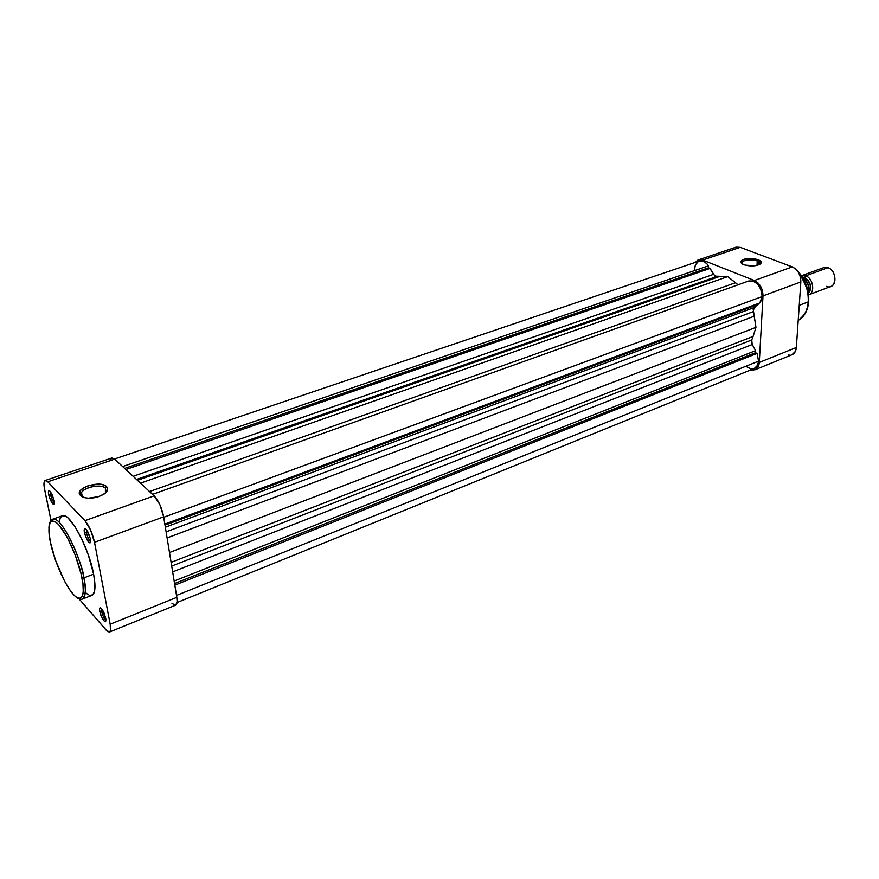 <?xml version="1.0" encoding="UTF-8"?>
<svg xmlns="http://www.w3.org/2000/svg" width="879" height="879" viewBox="0 0 879 879"><rect width="100%" height="100%" fill="white"/><g stroke="black" fill="none" stroke-linecap="round" stroke-linejoin="round"><path stroke-width="1.32" d="M101.667 608.817L101.656 611.498L99.723 611.388C99.173 607.653 99.865 606.851 101.799 608.982L105.7 618.201L103.986 612.839L100.953 608.092L100.052 607.785L99.492 609.301L100.887 615.355L104.447 621.442L105.348 621.772L105.854 621.024L105.7 618.201L105.909 619.662C104.711 623.211 102.656 620.453 99.723 611.388L101.656 611.498L101.667 608.817M86.472 529.608L86.395 532.696L84.417 532.597C83.802 528.389 84.582 527.499 86.724 529.938L90.46 539.014L88.054 532.147L85.593 528.762L84.692 528.598L84.153 530.356L85.615 536.739L89.24 542.793L90.449 542.673L90.46 539.014L90.691 540.706C89.493 544.617 87.395 541.914 84.417 532.597L86.395 532.696L86.472 529.608M50.51 491.757L50.542 494.778L48.653 494.69C48.015 490.636 48.653 489.68 50.575 491.844L54.157 500.514L51.861 493.954L49.598 490.834L48.795 490.735L48.378 492.504L49.828 498.668L53.19 504.326L54.256 504.117L54.157 500.514L54.432 502.579C53.3 505.919 51.378 503.293 48.653 494.69L50.542 494.778L50.51 491.757M82.033 496.459L83.274 497.371L82.121 496.888L81.527 492.658C84.076 486.867 101.437 483.725 105.436 488.295L106.568 486.592C108.644 488.911 107.765 491.438 103.953 494.185C94.58 498.953 86.735 499.459 80.418 495.701L82.033 496.459L79.615 494.547L80.483 490.515L83.571 487.878L88.153 485.746L98.909 484.131L103.48 484.889L106.568 486.592L107.688 488.988L106.667 491.724L105.381 493.097L105.436 488.295L105.996 492.152L105.348 493.13L99.03 496.569L88.109 498.228L83.483 497.448L79.681 494.69C75.528 487.614 100.821 480.077 106.568 486.592L105.436 488.295L106.106 491.932L105.436 488.295C100.294 482.45 77.638 489.218 81.384 495.558L82.033 496.459M81.934 577.767C84.637 589.139 84.142 606.29 72.803 593.83C61.2 579.635 52.136 552.254 50.477 542.464L49.059 533.267L49.07 526.235L50.521 521.983L52.246 520.906L55.827 522.104L58.761 524.763L67.123 537.124L75.275 555.121L81.165 574.24L82.967 584.227L83.263 591.974L82.615 595.566L80.461 598.28L77.088 597.665L74.308 595.446L69.628 589.666L64.683 581.426L55.575 560.45L50.477 542.464C47.84 531.696 47.455 513.38 58.761 524.763C70.606 538.387 80.439 567.856 81.934 577.767L83.89 577.877L81.934 577.767M73.704 594.83C77.055 598.478 79.945 599.885 82.373 599.082C85.801 595.083 86.307 588.018 83.89 577.877C86.197 590.303 85.692 597.379 82.373 599.082L91.899 595.369C95.295 593.644 95.866 586.568 93.624 574.163L83.89 577.877L93.624 574.163L88.263 554.814L81.901 539.223L74.781 526.268L68.068 518.017L65.2 516.072L62.332 515.775C69.397 511.611 88.867 547.562 93.624 574.163L94.91 583.799L94.613 590.886L92.778 594.819L89.614 595.358M52.015 494.273L50.542 494.778L52.015 494.273M88.032 532.103L86.395 532.696L88.032 532.103M103.052 610.938L101.656 611.498L103.052 610.938M45.192 480.494L111.864 457.981L114.677 459.146L47.763 481.802L84.955 520.654L154.144 495.833L114.677 459.146L47.763 481.802L45.181 480.505C43.774 481.231 43.576 484.208 44.598 489.438L50.982 520.423L44.159 486.856L44.324 481.45L45.664 480.45L47.763 481.802L84.955 520.654L90.548 529.916L94.514 542.31L110.183 624.222L110.49 630.474L109.359 632.078L107.348 631.331L79.121 598.951L106.106 630.1L109.49 632.034L175.646 605.159L177.118 601.917L176.822 597.346L163.648 516.819L159.89 504.733L154.144 495.833L114.677 459.146L111.842 457.992M61.816 516.028L60.288 517.907L59.409 521.203M85.395 592.501L88.307 594.764M171.987 603.423L175.503 605.213M111.523 458.157L110.435 460.299M48.916 528.059C49.081 523.115 50.345 520.148 52.707 519.181C59.607 515.072 79.011 551.199 83.89 577.877C83.571 566.329 62.508 515.512 52.707 519.181L50.367 522.181M175.646 605.159C177.108 604.411 177.503 601.807 176.822 597.346L163.648 516.819L94.514 542.31L110.183 624.222L176.822 597.346L110.183 624.222C110.996 628.76 110.765 631.364 109.49 632.034M105.919 619.871C104.183 618.651 102.766 615.86 101.656 611.498C102.766 615.86 104.183 618.651 105.919 619.871M90.702 541.123C88.966 540.014 87.526 537.201 86.395 532.696C87.526 537.201 88.966 540.014 90.702 541.123M54.432 502.678C52.883 501.524 51.586 498.887 50.542 494.778C51.586 498.887 52.883 501.524 54.432 502.678M94.514 542.31L163.648 516.819C161.791 507.732 158.616 500.733 154.144 495.833L84.955 520.654C89.218 525.818 92.405 533.037 94.514 542.31M757.248 260.898C748.425 258.975 743.238 259.788 741.689 263.348L741.766 262.261C745.018 259.547 750.183 259.085 757.248 260.898L757.017 265.381L757.248 260.898L759.687 264.403C760.621 263.107 759.808 261.942 757.248 260.898L758.05 259.646L757.248 260.898M743.667 264.656L740.667 262.381C742.403 258.415 748.194 257.503 758.05 259.646L760.983 261.634L761.071 263.107L759.599 264.447L755.006 265.744L745.249 265.161L742.359 264.052L740.568 261.909L742.25 259.854L746.82 258.58L752.743 258.503L758.05 259.646C761.5 261.118 762.104 262.656 759.885 264.282C755.215 266.348 749.809 266.469 743.667 264.656M808.746 301.266L808.219 301.904C808.328 308.914 804.988 315.089 798.209 320.406C804.054 316.923 807.394 310.759 808.219 301.904L799.242 305.321L808.219 301.904C808.68 291.367 805.582 281.807 798.923 273.226C806.493 284.84 809.592 294.399 808.219 301.904L808.746 301.266M791.935 354.775L795.374 351.402L796.352 347.491L800.846 281.95L800.439 277.27L798.659 272.754L795.814 269.106L792.32 266.897L740.239 247.34L735.965 247.186M734.02 248.328L732.888 249.614M788.353 355.072L790.078 355.193M807.12 289.817L804.285 281.763M759.291 362.445L758.368 366.389L756.215 369.103L753.171 370.18L750.864 369.883L755.017 369.773C757.566 368.62 758.995 366.169 759.291 362.445L763.005 295.893L759.291 362.445L796.352 347.491L759.291 362.445M698.442 259.865L702.64 260.074L740.239 247.34L702.64 260.074L754.391 280.5L792.32 266.897L740.239 247.34L735.998 247.175L698.442 259.865L695.344 262.392L697.838 260.107L702.64 260.074L754.391 280.5L757.874 282.785L760.742 286.521L762.543 291.136L763.005 295.893L800.846 281.95L796.352 347.491C796.011 351.171 794.539 353.6 791.957 354.764L755.017 369.773M791.858 266.722L781.75 262.931L791.858 266.722M792.32 266.897L754.391 280.5C759.961 283.434 762.829 288.565 763.005 295.893L800.846 281.95C800.747 274.731 797.901 269.721 792.32 266.897M808.68 294.828L808.603 294.861C815.415 292.938 813.218 278.203 805.724 275.841C813.174 278.193 815.415 292.828 808.68 294.828L830.842 286.466C837.632 284.444 835.468 269.963 827.996 267.677C838.017 270.908 836.401 290.63 826.546 286.378M805.724 275.841L804.648 277.522C810.91 282.005 812.207 287.191 808.537 293.081L810.482 289.762L810.438 284.906L808.24 280.302L804.648 277.522L805.724 275.841L827.996 267.677L805.724 275.841L801.582 275.72L805.724 275.841M804.626 277.808L803.593 278.193L804.626 277.808L802.615 277.445L804.626 277.808C810.493 281.862 811.844 286.774 808.68 292.531L810.251 289.62L810.218 284.939L808.098 280.489L804.626 277.808M808.032 284.939L807.383 283.269M804.757 278.885L802.912 277.929L804.714 278.819L803.769 279.434L804.648 279.115C808.208 283.346 809.449 287.982 808.361 293.015C809.449 287.982 808.208 283.346 804.648 279.115L804.757 278.885C808.614 283.302 809.834 288.136 808.427 293.41M827.996 267.677L823.832 267.59L801.582 275.72M802.439 277.149L804.648 277.522L802.439 277.149M757.039 353.424L174.833 585.15L757.039 353.424L758.577 361.148L757.039 353.424L755.479 352.721L757.039 353.424M177.064 602.533L754.303 368.488C756.852 367.345 758.28 364.895 758.577 361.148L176.503 595.413L758.577 361.148L757.544 365.334L754.292 368.499M747.798 281.423L752.6 280.873L757.544 283.972L761.093 289.806L762.159 296.564L163.725 517.27L762.159 296.564C761.049 285.774 756.577 280.588 748.743 280.983L152.572 494.372M751.754 339.964L751.699 343.37L755.588 350.655L755.479 352.721L174.569 583.535L755.479 352.721L755.588 350.655L174.163 581.041L755.588 350.655L752.204 344.546L172.658 571.888L752.204 344.546L751.754 339.964L753.105 336.437L751.754 339.964L171.702 566.054L751.754 339.964M754.105 368.565L750.567 368.719L746.886 366.873M694.454 269.974L695.355 264.909L698.409 261.415M699.783 260.931L704.354 261.799L707.265 264.183L708.54 265.821L708.463 267.798L710.056 268.436L714.88 276.116L727.757 276.61L738.008 284.829L735.547 282.73L149.54 491.559L735.547 282.73L727.757 276.61L140.508 483.153L727.757 276.61L716.638 276.588L136.509 479.44L716.638 276.588L713.363 274.413L133.125 476.297L713.363 274.413L710.056 268.436L125.851 469.54L710.056 268.436L708.463 267.798L124.642 468.408L708.463 267.798L708.54 265.821C705.606 261.799 702.475 260.228 699.124 261.107L114.523 459.003M762.159 296.564L761.456 300.157L759.819 302.936L762.159 296.564M758.148 303.552L753.182 309.243L755.962 327.351L753.105 336.437L171.097 562.362L753.105 336.437L755.962 327.351L169.493 552.517L755.962 327.351L754.182 316.209L753.248 311.638L166.109 531.839L753.248 311.638L754.16 307.54L165.351 527.202L754.16 307.54L758.094 304.42L165.01 525.148L758.094 304.42L758.148 303.552M167.109 537.926L754.182 316.209L167.109 537.926M164.845 524.104L759.819 302.936L164.845 524.104M137.454 480.319L719.813 276.413L137.454 480.319M122.642 466.551L708.54 265.821L122.642 466.551M52.707 519.181L62.354 515.775M82.307 496.723L81.527 492.658M81.384 495.558L79.681 494.69M741.689 263.348L740.667 262.381M741.7 263.623L741.766 262.261M797.066 270.435C805.307 279.159 809.185 289.521 808.724 301.53C807.889 310.485 804.373 316.792 798.209 320.417M793.693 267.546L781.464 262.821"/></g></svg>
